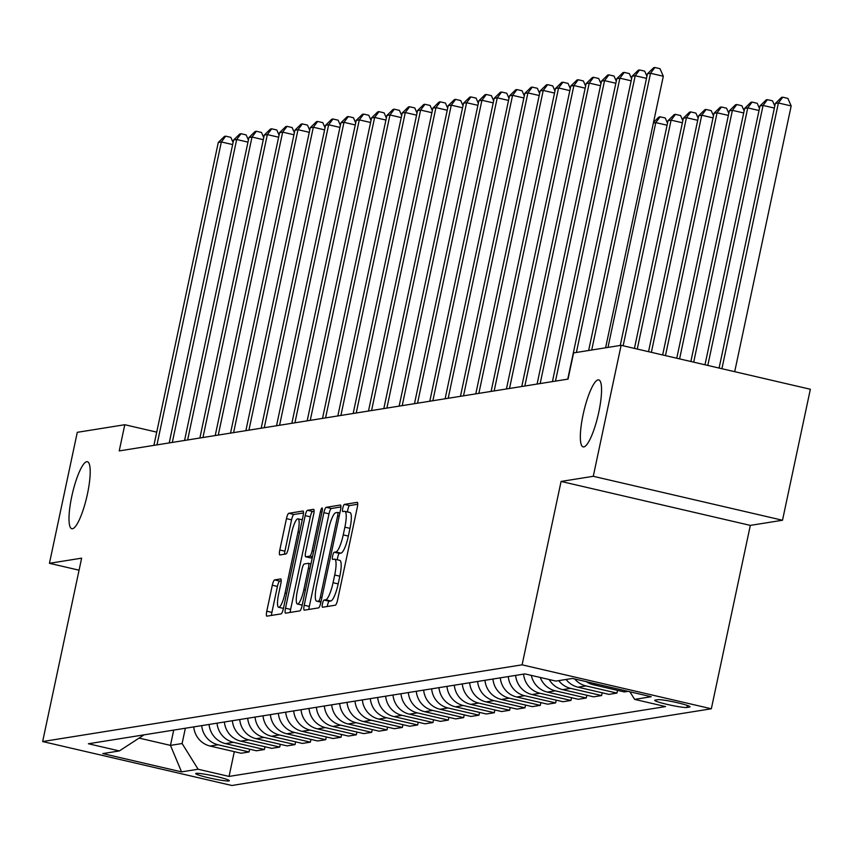 <?xml version="1.0" encoding="UTF-8"?>
<svg xmlns="http://www.w3.org/2000/svg" width="853" height="853" viewBox="0 0 853 853"><rect width="100%" height="100%" fill="white"/><g stroke="black" fill="none" stroke-linecap="round" stroke-linejoin="round"><path stroke-width="1.28" d="M322.455 603.785A3.689 0.789 -76.9 0 0 322.466 607.251A3.689 0.789 -76.9 0 0 322.53 607.251L335.325 605.203A5.278 1.13 -76.9 0 0 337.617 599.872L357.3 507.3A5.278 1.13 -76.9 0 0 357.29 502.353A5.278 1.13 -76.9 0 0 357.183 502.353L344.399 504.4A3.689 0.789 -76.9 0 0 342.789 508.132A3.689 0.789 -76.9 0 0 342.799 511.597A3.689 0.789 -76.9 0 0 342.863 511.597L344.516 511.331A16.889 3.625 -76.9 0 1 344.847 511.342A16.889 3.625 -76.9 0 1 344.879 527.175L343.237 534.884A16.889 3.625 -76.9 0 1 335.89 551.955L334.227 552.222A3.689 0.789 -76.9 0 0 332.627 555.964A3.689 0.789 -76.9 0 0 332.627 559.419A3.689 0.789 -76.9 0 0 332.702 559.429L334.355 559.163A16.889 3.625 -76.9 0 1 334.675 559.173A16.889 3.625 -76.9 0 1 334.707 574.997L333.065 582.716A16.889 3.625 -76.9 0 1 325.718 599.787L324.065 600.054A3.689 0.789 -76.9 0 0 322.455 603.785M339.473 560.346A16.889 3.625 -76.9 0 1 339.793 560.357A16.889 3.625 -76.9 0 1 339.825 576.191L338.183 583.9A16.889 3.625 -76.9 0 1 330.836 600.981L329.183 601.237A3.689 0.789 -76.9 0 0 327.573 604.98A3.689 0.789 -76.9 0 0 327.328 606.483M357.706 504.272L349.506 505.584A3.689 0.789 -76.9 0 0 347.907 509.316A3.689 0.789 -76.9 0 0 347.619 511.981M349.634 512.514A16.889 3.625 -76.9 0 1 349.954 512.525A16.889 3.625 -76.9 0 1 349.986 528.359L348.355 536.079A16.889 3.625 -76.9 0 1 340.997 553.149L339.345 553.416A3.689 0.789 -76.9 0 0 337.735 557.148A3.689 0.789 -76.9 0 0 337.447 559.813M87.454 493.962A34.408 7.389 -76.9 0 0 87.39 461.708A34.408 7.389 -76.9 0 0 71.759 496.478A34.408 7.389 -76.9 0 0 71.823 528.732A34.408 7.389 -76.9 0 0 87.454 493.962M598.795 412.138A34.408 7.389 -76.9 0 0 598.731 379.884A34.408 7.389 -76.9 0 0 583.1 414.654A34.408 7.389 -76.9 0 0 583.164 446.908A34.408 7.389 -76.9 0 0 598.795 412.138M228.913 780.953A17.199 1.461 -168 0 0 229.372 780.73A17.199 1.461 -168 0 0 214.668 776.123A17.199 1.461 -168 0 0 196.179 773.351A17.199 1.461 -168 0 0 195.721 773.575A17.199 1.461 -168 0 0 210.414 778.192A17.199 1.461 -168 0 0 228.913 780.953M274.602 579.901A5.278 1.13 -76.9 0 0 272.31 585.233L266.786 611.206A5.278 1.13 -76.9 0 0 266.797 616.154A5.278 1.13 -76.9 0 0 266.893 616.154L281.095 613.883A5.278 1.13 -76.9 0 0 283.399 608.552L303.071 515.98A5.278 1.13 -76.9 0 0 303.06 511.032A5.278 1.13 -76.9 0 0 302.964 511.022L288.762 513.293A5.278 1.13 -76.9 0 0 286.459 518.635L279.795 550.004A5.278 1.13 -76.9 0 0 279.805 554.951A5.278 1.13 -76.9 0 0 279.901 554.951L285.979 553.981A5.278 1.13 -76.9 0 0 288.282 548.65L291.587 533.093A14.117 3.028 -76.9 0 1 297.996 518.827A14.117 3.028 -76.9 0 1 298.028 532.059L285.073 593.006A14.117 3.028 -76.9 0 1 278.654 607.272A14.117 3.028 -76.9 0 1 278.632 594.029L280.786 583.879A5.278 1.13 -76.9 0 0 280.786 578.931A5.278 1.13 -76.9 0 0 280.68 578.931L274.602 579.901L279.72 581.085A5.278 1.13 -76.9 0 0 277.417 586.427L271.904 612.39A5.278 1.13 -76.9 0 0 271.489 615.418M81.632 558.161L49.442 563.311L77.282 432.322L124.794 424.719L119.228 450.917L568.034 379.105L573.6 352.907L621.112 345.305L593.272 476.294L561.082 481.444L522.1 664.828L42.65 741.545L81.632 558.161M304.222 605.214A5.278 1.13 -76.9 0 0 304.233 610.162A5.278 1.13 -76.9 0 0 304.329 610.162L318.532 607.89A5.278 1.13 -76.9 0 0 320.824 602.559L340.507 509.987A5.278 1.13 -76.9 0 0 340.496 505.04A5.278 1.13 -76.9 0 0 340.39 505.04L326.187 507.311A5.278 1.13 -76.9 0 0 323.895 512.642L304.222 605.214L309.33 606.408A5.278 1.13 -76.9 0 0 308.914 609.437M299.819 610.887L285.616 613.158A5.278 1.13 -76.9 0 1 285.51 613.158A5.278 1.13 -76.9 0 1 285.499 608.21L305.182 515.639A5.278 1.13 -76.9 0 1 307.475 510.307L313.552 509.326A5.278 1.13 -76.9 0 1 313.659 509.337A5.278 1.13 -76.9 0 1 313.669 514.284L305.683 551.827A5.278 1.13 -76.9 0 0 305.694 556.774A5.278 1.13 -76.9 0 0 305.79 556.774L309.831 556.124A5.278 1.13 -76.9 0 0 312.123 550.793L320.429 511.704A3.689 0.789 -76.9 0 1 322.114 507.972A3.689 0.789 -76.9 0 1 322.114 511.437L302.111 605.555A5.278 1.13 -76.9 0 1 299.819 610.887M657.876 699.684L655.179 700.11A16.665 1.418 -168 0 0 654.731 700.324A16.665 1.418 -168 0 0 668.965 704.802A16.665 1.418 -168 0 0 686.889 707.478L689.587 707.041A16.665 1.418 -168 0 0 690.024 706.828A16.665 1.418 -168 0 0 675.789 702.36A16.665 1.418 -168 0 0 657.876 699.684M522.1 664.828L711.338 708.779L231.888 785.496L42.65 741.545M234.308 751.664L229.052 776.422L665.585 706.572L634.643 699.385L651.202 696.73L572.438 678.444L555.879 681.089L524.936 673.902L88.403 743.752L119.345 750.939L144.093 734.838M229.052 776.422L198.109 769.235L181.55 771.88L102.787 753.594L119.345 750.939M561.082 481.444L750.32 525.395L782.51 520.245L593.272 476.294M782.51 520.245L810.35 389.256L621.112 345.305M49.442 563.311L79.073 570.199M750.32 525.395L711.338 708.779M156.717 432.13L124.794 424.719M173.703 730.104L170.461 745.383L182.105 743.528L185.357 728.238M139.082 738.101L170.461 745.383L181.55 771.88M634.643 699.385L629.919 691.794M586.352 681.675A21.506 20.92 -99.1 0 0 593.336 684.735L624.279 691.922L627.957 691.335M617.508 690.354L616.922 693.094L585.979 685.908A21.506 20.92 -99.1 0 1 574.677 678.956M566.072 679.457A21.506 20.92 -99.1 0 0 578.014 687.187L608.957 694.374L616.922 693.094M602.186 692.807L601.6 695.558L570.657 688.36A21.506 20.92 -99.1 0 1 558.715 680.63M549.151 679.521A21.506 20.92 -99.1 0 0 562.681 689.64L593.624 696.826L601.6 695.558M586.853 695.259L586.267 698.01L555.324 690.813A21.506 20.92 -99.1 0 1 540.258 677.463M531.323 675.384A21.506 20.92 -99.1 0 0 547.359 692.092L578.302 699.279L586.267 698.01M571.521 697.711L570.945 700.462L540.002 693.265A21.506 20.92 -99.1 0 1 523.603 674.115M515.639 675.395A21.506 20.92 -99.1 0 0 532.027 694.545L562.969 701.731L570.945 700.462M556.199 700.164L555.612 702.915L524.67 695.728A21.506 20.92 -99.1 0 1 508.281 676.568M500.306 677.847A21.506 20.92 -99.1 0 0 516.705 696.997L547.647 704.183L555.612 702.915M540.866 702.616L540.29 705.367L509.348 698.18A21.506 20.92 -99.1 0 1 492.949 679.02M484.984 680.299A21.506 20.92 -99.1 0 0 501.372 699.449L532.315 706.636L540.29 705.367M525.544 705.068L524.958 707.819L494.015 700.633A21.506 20.92 -99.1 0 1 477.627 681.472M469.651 682.752A21.506 20.92 -99.1 0 0 486.039 701.902L516.982 709.088L524.958 707.819M510.211 707.521L509.625 710.272L478.682 703.085A21.506 20.92 -99.1 0 1 462.294 683.925M454.318 685.204A21.506 20.92 -99.1 0 0 470.717 704.354L501.66 711.541L509.625 710.272M494.889 709.973L494.303 712.724L463.36 705.538A21.506 20.92 -99.1 0 1 446.961 686.377M438.996 687.657A21.506 20.92 -99.1 0 0 455.385 706.806L486.327 713.993L494.303 712.724M479.557 712.426L478.97 715.177L448.028 707.99A21.506 20.92 -99.1 0 1 431.639 688.829M423.664 690.109A21.506 20.92 -99.1 0 0 440.063 709.259L471.005 716.445L478.97 715.177M464.235 714.878L463.648 717.629L432.706 710.442A21.506 20.92 -99.1 0 1 416.307 691.282M408.342 692.561A21.506 20.92 -99.1 0 0 424.73 711.711L455.673 718.898L463.648 717.629M448.902 717.33L448.315 720.081L417.373 712.895A21.506 20.92 -99.1 0 1 400.985 693.734M393.009 695.014A21.506 20.92 -99.1 0 0 409.408 714.164L440.351 721.35L448.315 720.081M433.58 719.783L432.993 722.534L402.051 715.347A21.506 20.92 -99.1 0 1 385.652 696.187M377.687 697.466A21.506 20.92 -99.1 0 0 394.075 716.616L425.018 723.802L432.993 722.534M418.247 722.235L417.661 724.986L386.718 717.799A21.506 20.92 -99.1 0 1 370.33 698.639M362.354 699.918A21.506 20.92 -99.1 0 0 378.753 719.068L409.696 726.255L417.661 724.986M402.915 724.687L402.339 727.438L371.396 720.252A21.506 20.92 -99.1 0 1 354.997 701.091M347.032 702.371A21.506 20.92 -99.1 0 0 363.421 721.521L394.363 728.707L402.339 727.438M387.593 727.14L387.006 729.891L356.064 722.704A21.506 20.92 -99.1 0 1 339.675 703.544M331.7 704.823A21.506 20.92 -99.1 0 0 348.099 723.973L379.041 731.16L387.006 729.891M372.26 729.592L371.684 732.343L340.742 725.157A21.506 20.92 -99.1 0 1 324.343 705.996M316.378 707.276A21.506 20.92 -99.1 0 0 332.766 726.425L363.709 733.612L371.684 732.343M356.938 732.045L356.351 734.796L325.409 727.609A21.506 20.92 -99.1 0 1 309.021 708.448M301.045 709.728A21.506 20.92 -99.1 0 0 317.433 728.878L348.376 736.075L356.351 734.796M341.605 734.497L341.019 737.248L310.076 730.061A21.506 20.92 -99.1 0 1 293.688 710.901M285.712 712.18A21.506 20.92 -99.1 0 0 302.111 731.33L333.054 738.527L341.019 737.248M326.283 736.949L325.697 739.7L294.754 732.514A21.506 20.92 -99.1 0 1 278.355 713.353M270.39 714.633A21.506 20.92 -99.1 0 0 286.779 733.793L317.721 740.98L325.697 739.7M310.95 739.402L310.364 742.153L279.421 734.966A21.506 20.92 -99.1 0 1 263.033 715.806M255.058 717.085A21.506 20.92 -99.1 0 0 271.457 736.246L302.399 743.432L310.364 742.153M295.628 741.854L295.042 744.605L264.099 737.418A21.506 20.92 -99.1 0 1 247.701 718.258M239.736 719.537A21.506 20.92 -99.1 0 0 256.124 738.698L287.066 745.885L295.042 744.605M280.296 744.306L279.709 747.057L248.767 739.871A21.506 20.92 -99.1 0 1 232.379 720.71M224.403 721.99A21.506 20.92 -99.1 0 0 240.802 741.15L271.744 748.337L279.709 747.057M264.974 746.759L264.387 749.51L233.445 742.323A21.506 20.92 -99.1 0 1 217.046 723.163M209.081 724.442A21.506 20.92 -99.1 0 0 225.469 743.603L256.412 750.789L264.387 749.51M249.641 749.211L249.055 751.962L218.112 744.776A21.506 20.92 -99.1 0 1 201.724 725.626M193.748 726.895A21.506 20.92 -99.1 0 0 210.147 746.055L241.09 753.242L249.055 751.962M182.105 743.528L198.109 769.235M340.923 506.959L331.305 508.495A5.278 1.13 -76.9 0 0 329.013 513.837L309.33 606.408M318.734 600.907A3.689 0.789 -76.9 0 0 320.344 597.175L337.617 515.916A3.689 0.789 -76.9 0 0 337.607 512.45A3.689 0.789 -76.9 0 0 337.543 512.45L335.794 512.728A16.889 3.625 -76.9 0 0 328.448 529.798L316.644 585.339A16.889 3.625 -76.9 0 0 316.666 601.173A16.889 3.625 -76.9 0 0 316.996 601.184L321.069 601.45M314.075 511.256L312.593 511.491A5.278 1.13 -76.9 0 0 310.289 516.822L290.617 609.394A5.278 1.13 -76.9 0 0 290.201 612.422M310.716 557.915A5.278 1.13 -76.9 0 0 310.812 557.958A5.278 1.13 -76.9 0 0 310.908 557.958L312.273 557.745M297.398 590.777A14.117 3.028 -76.9 0 0 297.43 604.02A14.117 3.028 -76.9 0 0 303.839 589.754L308.402 568.279A5.278 1.13 -76.9 0 0 308.402 563.332A5.278 1.13 -76.9 0 0 308.296 563.332L304.265 563.972A5.278 1.13 -76.9 0 0 301.973 569.314L297.398 590.777M281.202 580.85L279.72 581.085M303.487 512.952L293.869 514.487A5.278 1.13 -76.9 0 0 291.577 519.818L284.913 551.198A5.278 1.13 -76.9 0 0 284.497 554.226M734.7 371.684L791.179 105.943L778.394 102.978L775.334 103.469L719.09 368.059M721.915 368.72L778.394 102.978L782.755 97.199L787.873 98.394L791.179 105.943M775.334 103.469L781.529 97.402L782.755 97.199M605.598 347.789L663.314 76.248L650.53 73.273L591.715 350.007M647.47 73.763L653.675 67.696L654.901 67.504L650.53 73.273L647.47 73.763L588.645 350.498M654.901 67.504L660.009 68.688L663.314 76.248M707.798 365.436L763.072 105.431L760.002 105.921L704.983 364.785M774.353 108.054L763.072 105.431L767.433 99.652L772.541 100.846L774.791 105.975M760.002 105.921L766.207 99.854L767.433 99.652M693.692 362.162L747.74 107.883L744.669 108.374L690.866 361.512M759.031 110.506L747.74 107.883L752.101 102.104L757.219 103.298L759.469 108.427M744.669 108.374L750.875 102.307L752.101 102.104M679.585 358.889L732.407 110.336L729.347 110.826L676.76 358.228M743.699 112.959L732.407 110.336L736.779 104.556L741.886 105.751L744.136 110.879M729.347 110.826L735.553 104.759L736.779 104.556M646.489 78.348L635.208 75.725L576.383 352.46M632.137 76.216L638.343 70.149L639.569 69.957L635.208 75.725L632.137 76.216L567.746 379.148M639.569 69.957L644.687 71.14L646.937 76.28M631.167 80.8L619.875 78.177L555.484 381.11M616.815 78.668L623.01 72.601L624.247 72.409L619.875 78.177L616.815 78.668L552.424 381.6M624.247 72.409L629.354 73.593L631.604 78.732M615.834 83.253L604.553 80.63L540.162 383.562M601.482 81.12L607.688 75.053L608.914 74.861L604.553 80.63L601.482 81.12L537.091 384.053M608.914 74.861L614.032 76.045L616.282 81.184M665.468 355.605L717.085 112.788L714.014 113.278L662.653 354.955M728.377 115.411L717.085 112.788L721.446 107.009L726.564 108.203L728.814 113.332M714.014 113.278L720.22 107.211L721.446 107.009M600.512 85.705L589.22 83.082L524.83 386.014M586.16 83.573L592.355 77.506L593.581 77.314L589.22 83.082L586.16 83.573L521.769 386.505M593.581 77.314L598.699 78.497L600.949 83.637M651.361 352.332L701.752 115.24L698.692 115.731L648.536 351.671M713.044 117.863L701.752 115.24L706.124 109.461L711.231 110.655L713.481 115.795M698.692 115.731L704.898 109.664L706.124 109.461M585.179 88.158L573.898 85.535L509.508 388.467M570.828 86.025L577.033 79.958L578.259 79.766L573.898 85.535L570.828 86.025L506.437 388.957M578.259 79.766L583.377 80.95L585.616 86.089M637.255 349.058L686.43 117.693L683.36 118.183L634.429 348.397M697.711 120.316L686.43 117.693L690.791 111.914L695.909 113.108L698.159 118.247M683.36 118.183L689.565 112.116L690.791 111.914M569.857 90.61L558.566 87.987L494.175 390.919M555.506 88.477L561.7 82.41L562.927 82.219L558.566 87.987L555.506 88.477L491.115 391.41M562.927 82.219L568.045 83.402L570.294 88.541M623.138 345.774L671.098 120.145L668.038 120.636L620.248 345.444M682.389 122.768L671.098 120.145L675.469 114.366L680.577 115.56L682.826 120.7M668.038 120.636L674.243 114.569L675.469 114.366M554.525 93.062L543.233 90.439L478.853 393.372M540.173 90.93L546.378 84.863L547.605 84.671L543.233 90.439L540.173 90.93L475.782 393.862M547.605 84.671L552.712 85.854L554.962 90.994M607.986 347.406L655.776 122.597L653.387 122.981M667.057 125.22L655.776 122.597L660.137 116.818L665.255 118.013L667.504 123.152M653.537 122.278L658.911 117.021L660.137 116.818M539.203 95.515L527.911 92.892L463.52 395.824M524.84 93.382L531.046 87.315L532.272 87.123L527.911 92.892L524.84 93.382L460.46 396.314M532.272 87.123L537.39 88.307L539.64 93.446M523.87 97.967L512.578 95.344L448.188 398.276M509.518 95.835L515.724 89.768L516.95 89.576L512.578 95.344L509.518 95.835L445.127 398.767M516.95 89.576L522.057 90.759L524.307 95.899M508.548 100.419L497.256 97.807L432.866 400.729M494.186 98.298L500.391 92.22L501.617 92.028L497.256 97.807L494.186 98.298L429.795 401.219M501.617 92.028L506.735 93.212L508.985 98.351M493.215 102.872L481.924 100.259L417.533 403.181M478.864 100.75L485.069 94.672L486.295 94.48L481.924 100.259L478.864 100.75L414.473 403.682M486.295 94.48L491.403 95.664L493.652 100.803M477.883 105.324L466.602 102.712L402.211 405.644M463.531 103.202L469.736 97.135L470.963 96.933L466.602 102.712L463.531 103.202L399.14 406.135M470.963 96.933L476.081 98.127L478.33 103.256M462.561 107.777L451.269 105.164L386.878 408.097M448.209 105.655L454.414 99.588L455.641 99.385L451.269 105.164L448.209 105.655L383.818 408.587M455.641 99.385L460.748 100.579L462.998 105.708M447.228 110.229L435.947 107.617L371.556 410.549M432.876 108.107L439.082 102.04L440.308 101.838L435.947 107.617L432.876 108.107L368.485 411.039M440.308 101.838L445.426 103.032L447.676 108.16M431.906 112.692L420.614 110.069L356.223 413.001M417.554 110.559L423.749 104.492L424.975 104.29L420.614 110.069L417.554 110.559L353.163 413.492M424.975 104.29L430.093 105.484L432.343 110.613M416.573 115.144L405.292 112.521L340.901 415.454M402.221 113.012L408.427 106.945L409.653 106.742L405.292 112.521L402.221 113.012L337.831 415.944M409.653 106.742L414.771 107.936L417.021 113.065M401.251 117.597L389.96 114.974L325.569 417.906M386.899 115.464L393.094 109.397L394.321 109.195L389.96 114.974L386.899 115.464L322.509 418.396M394.321 109.195L399.439 110.389L401.688 115.518M385.919 120.049L374.638 117.426L310.247 420.358M371.567 117.917L377.772 111.85L378.999 111.647L374.638 117.426L371.567 117.917L307.176 420.849M378.999 111.647L384.106 112.841L386.356 117.97M370.597 122.501L359.305 119.878L294.914 422.811M356.234 120.369L362.44 114.302L363.666 114.099L359.305 119.878L356.234 120.369L291.854 423.301M363.666 114.099L368.784 115.294L371.034 120.433M355.264 124.954L343.972 122.331L279.581 425.263M340.912 122.821L347.118 116.754L348.344 116.552L343.972 122.331L340.912 122.821L276.521 425.754M348.344 116.552L353.451 117.746L355.701 122.885M339.942 127.406L328.65 124.783L264.259 427.716M325.579 125.274L331.785 119.207L333.011 119.004L328.65 124.783L325.579 125.274L261.189 428.206M333.011 119.004L338.129 120.198L340.379 125.338M324.609 129.859L313.318 127.236L248.927 430.168M310.257 127.726L316.463 121.659L317.689 121.457L313.318 127.236L310.257 127.726L245.867 430.658M317.689 121.457L322.797 122.651L325.046 127.79M309.276 132.311L297.996 129.688L233.605 432.62M294.925 130.178L301.13 124.111L302.357 123.909L297.996 129.688L294.925 130.178L230.534 433.111M302.357 123.909L307.475 125.103L309.724 130.242M293.954 134.763L282.663 132.14L218.272 435.073M279.603 132.631L285.808 126.564L287.034 126.361L282.663 132.14L279.603 132.631L215.212 435.563M287.034 126.361L292.142 127.555L294.392 132.695M278.622 137.216L267.341 134.593L202.95 437.525M264.27 135.083L270.476 129.016L271.702 128.814L267.341 134.593L264.27 135.083L199.879 438.015M271.702 128.814L276.82 130.008L279.07 135.147M263.3 139.668L252.008 137.045L187.617 439.977M248.948 137.536L255.143 131.469L256.369 131.266L252.008 137.045L248.948 137.536L184.557 440.468M256.369 131.266L261.487 132.46L263.737 137.6M247.967 142.12L236.686 139.497L172.295 442.43M233.615 139.988L239.821 133.921L241.047 133.718L236.686 139.497L233.615 139.988L169.225 442.92M241.047 133.718L246.165 134.913L248.415 140.052M232.645 144.573L221.353 141.95L156.963 444.882M218.293 142.44L224.488 136.373L225.714 136.171L221.353 141.95L218.293 142.44L153.903 445.373M225.714 136.171L230.832 137.365L233.082 142.504M593.336 684.735L597.015 684.149M578.014 687.187L585.979 685.908M562.681 689.64L570.657 688.36M547.359 692.092L555.324 690.813M532.027 694.545L540.002 693.265M516.705 696.997L524.67 695.728M501.372 699.449L509.348 698.18M486.039 701.902L494.015 700.633M470.717 704.354L478.682 703.085M455.385 706.806L463.36 705.538M440.063 709.259L448.028 707.99M424.73 711.711L432.706 710.442M409.408 714.164L417.373 712.895M394.075 716.616L402.051 715.347M378.753 719.068L386.718 717.799M363.421 721.521L371.396 720.252M348.099 723.973L356.064 722.704M332.766 726.425L340.742 725.157M317.433 728.878L325.409 727.609M302.111 731.33L310.076 730.061M286.779 733.793L294.754 732.514M271.457 736.246L279.421 734.966M256.124 738.698L264.099 737.418M240.802 741.15L248.767 739.871M225.469 743.603L233.445 742.323M210.147 746.055L218.112 744.776M689.704 706.444L689.587 707.041M687.315 705.431L686.889 707.478M330.836 600.981L325.718 599.787M338.183 583.9L333.065 582.716M339.825 576.191L334.707 574.997M339.345 553.416L334.227 552.222M340.997 553.149L335.89 551.955M348.355 536.079L343.237 534.884M349.986 528.359L344.879 527.175M349.506 505.584L344.399 504.4M329.183 601.237L324.065 600.054M329.013 513.837L323.895 512.642M331.305 508.495L326.187 507.311M321.901 597.526L320.344 597.175M339.163 516.278L337.617 515.916M337.607 512.45L339.867 512.973L337.671 512.482M320.931 602.101L316.996 601.184M290.617 609.394L285.499 608.21M310.289 516.822L305.182 515.639M312.593 511.491L307.475 510.307M310.908 557.958L305.79 556.774M312.486 556.742L309.831 556.124M313.669 551.155L312.123 550.793M321.986 512.067L320.429 511.704M305.395 590.116L303.839 589.754M309.959 568.642L308.402 568.279M308.402 563.332L310.961 563.929L308.487 563.375M286.619 593.368L285.073 593.006M299.574 532.421L298.028 532.059M284.913 551.198L279.795 550.004M291.577 519.818L286.459 518.635M293.869 514.487L288.762 513.293M271.904 612.39L266.786 611.206M277.417 586.427L272.31 585.233M339.793 560.357L334.675 559.173M349.954 512.525L344.847 511.342M320.909 602.165L316.666 601.173M310.812 557.958L305.694 556.774M302.207 605.129L297.43 604.02M283.431 608.381L278.654 607.272M302.261 519.818L297.996 518.827"/></g></svg>
